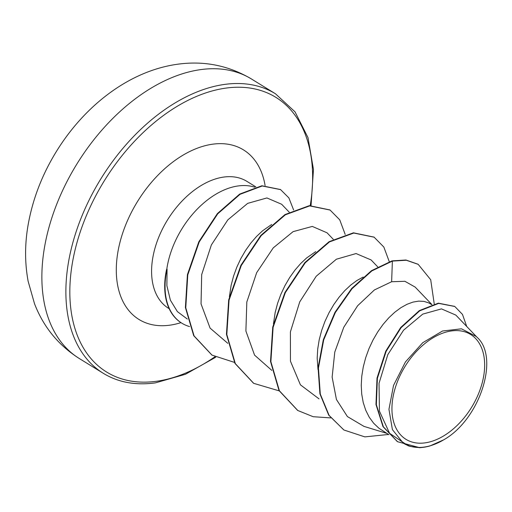 <?xml version="1.0" encoding="UTF-8"?>
<svg xmlns="http://www.w3.org/2000/svg" width="512" height="512" viewBox="0 0 512 512"><rect width="100%" height="100%" fill="white"/><g stroke="black" fill="none" stroke-linecap="round" stroke-linejoin="round"><path stroke-width="0.77" d="M451.424 330.944A61.6 39.046 -58.4 0 1 482.765 380.614A61.6 39.046 -58.4 0 1 425.171 442.848A61.6 39.046 -58.4 0 1 393.83 393.178A61.6 39.046 -58.4 0 1 451.424 330.944M254.746 187.2A74.586 47.283 121.6 0 0 238.01 185.965A74.586 47.283 121.6 0 0 166.733 269.632L167.066 269.043L166.88 285.709L170.4 300.218L177.382 311.603L187.354 319.078M455.834 315.085L476.954 337.171C500.09 357.517 479.552 419.776 443.622 439.866L430.016 445.914A66.598 42.214 -58.4 0 1 423.878 447.245A66.598 42.214 -58.4 0 1 423.59 447.283L419.834 447.712L397.53 441.709L383.36 426.822L376.346 404.717L377.382 378.33L386.138 351.354L401.088 327.693L419.667 310.854L438.694 303.392L454.797 306.49L462.483 314.413L466.714 326.458M388.915 434.694L378.931 428.243L373.651 423.232L369.229 417.197L365.741 410.253L363.226 402.522L361.728 394.157L361.248 385.318L361.773 376.16L363.283 366.867L365.715 357.606L369.005 348.563L373.069 339.91L377.798 331.802L383.078 324.397L388.781 317.83L394.771 312.23L400.902 307.686L407.034 304.288L413.018 302.086L418.714 301.12L423.981 301.395L428.698 302.88L431.738 304.634M317.99 369.446L317.184 358.17L317.715 349.018L319.219 339.718L321.658 330.464L324.947 321.421L329.011 312.768L333.741 304.659L339.021 297.254L344.723 290.688L350.707 285.088L356.845 280.544L363.206 277.037M273.453 323.904L275.162 312.576L277.594 303.322L280.89 294.278L284.954 285.619L289.683 277.517L294.963 270.112L300.666 263.546L306.65 257.939L315.718 251.635M229.395 296.768L231.104 285.434L233.536 276.179L236.832 267.136L240.89 258.477L245.619 250.368L250.899 242.963L256.602 236.403L262.592 230.797L271.654 224.486M455.827 315.091L441.466 308.883L422.765 314.112L403.558 330.189L387.814 354.63L379.027 383.315L379.443 411.174L389.587 433.306L408.16 445.773L410.15 446.381L403.296 443.142L392.403 429.619L388.947 409.306L393.517 385.459L405.434 361.946L422.739 342.707L442.534 331.002L461.504 328.819L476.41 336.582M419.834 447.712L410.15 446.381M343.674 429.818L329.094 415.392L320.282 394.054L318.451 368.045L323.693 339.917L335.347 312.531L352.045 288.698L371.827 270.918L392.378 261.094L392.006 260.87L371.462 270.694L351.68 288.474L334.982 312.301L323.328 339.693L318.08 367.814L319.917 393.824L328.723 415.162L343.859 429.933M454.611 306.374L438.323 303.162L419.302 310.624L400.717 327.469L385.773 351.13L377.011 378.106L375.974 404.493L382.989 426.598L397.344 441.6M344.045 430.048L364.838 436.883L388.544 434.464M434.234 303.923L430.707 279.744L418.195 264.346L406.323 260.243L392.378 261.094L391.635 281.734L374.394 289.952L357.645 305.734L343.763 327.283L334.784 352.064L332.134 377.107L336.429 399.494L347.405 416.563L363.974 426.387L386.739 433.357M289.222 212.166L281.645 204.256L266.918 197.952L247.68 203.36L227.827 219.872L211.366 244.941L201.69 274.573L201.043 303.898L210.093 328.115L227.795 343.328M333.28 239.315L327.059 232.813L312.314 226.419L293.101 231.642L273.242 247.878L256.672 272.666L246.822 301.984L245.894 331.027L254.56 355.117L271.834 370.394M371.117 259.949L356.064 253.555L336.384 259.213L316.224 276.237L299.731 301.882L290.4 331.885L290.451 361.203L300.422 384.832L319.046 398.886M431.904 304.576L415.174 287.098L404.909 281.293L391.635 281.734M166.733 269.632L166.547 269.517A73.792 46.778 121.6 0 0 181.517 322.989A73.792 46.778 121.6 0 0 181.702 323.098M392.006 260.87L405.958 260.013L418.01 264.23M297.6 410.381L279.027 390.566L270.515 361.44L272.742 327.066L284.966 292.429L304.896 262.547L329.082 241.702L353.421 232.813L373.965 237.094M253.523 383.226L234.963 363.405L226.451 334.285L228.685 299.923L240.902 265.299L260.826 235.418L285.005 214.566L309.338 205.67L329.882 209.933M211.84 355.008L193.709 335.686L185.402 307.546L187.411 274.637L198.835 241.754L217.37 213.6L239.661 194.093L261.869 185.76L280.41 189.517M330.656 417.894L313.171 416.71L297.786 410.496L279.398 390.79L270.88 361.664L273.114 327.296L285.331 292.659L305.261 262.771L329.446 241.926L353.786 233.043L374.15 237.203L383.834 247.04L389.274 261.69M279.206 390.88L253.709 383.341L235.328 363.635L226.816 334.515L229.05 300.154L241.267 265.523L261.19 235.642L285.37 214.797L309.702 205.894L330.067 210.048L339.744 219.84L345.197 234.438M234.406 362.374L212.026 355.123L194.074 335.91L185.766 307.776L187.782 274.867L199.206 241.978L217.734 213.824L240.032 194.317L262.24 185.984L280.595 189.626L288.864 197.875L293.638 210.029M443.622 439.866A66.246 41.997 -58.4 0 1 403.296 443.142M167.066 269.043A73.792 46.778 121.6 0 0 181.882 323.213A73.792 46.778 121.6 0 0 189.606 326.579M251.482 79.002A164.147 104.051 121.6 0 0 200.352 69.664A164.147 104.051 121.6 0 0 58.733 199.27A164.147 104.051 121.6 0 0 79.283 358.509L103.283 373.299A164.147 104.051 -58.4 0 1 82.739 214.061A164.147 104.051 -58.4 0 1 224.352 84.448A164.147 104.051 -58.4 0 1 275.482 93.792L251.482 79.002C228.57 65.421 203.802 60.512 177.171 64.288C129.306 71.034 85.101 105.37 56.966 150.541C42.125 174.387 32.442 199.571 27.91 226.093C24.755 244.934 24.832 263.322 28.134 281.267L34.534 303.776C43.507 327.008 58.426 345.254 79.283 358.509M214.938 356.781A161.331 102.266 -58.4 0 1 156.864 381.229A161.331 102.266 -58.4 0 1 74.784 251.142A161.331 102.266 -58.4 0 1 225.606 88.147A161.331 102.266 -58.4 0 1 310.227 205.587M169.165 308.698L168.582 308.339A74.586 47.283 -58.4 0 1 159.251 235.981A74.586 47.283 -58.4 0 1 223.597 177.088A74.586 47.283 -58.4 0 1 246.829 181.331L255.859 186.893M180.96 322.637A99.603 63.136 -58.4 0 1 170.016 325.152A99.603 63.136 -58.4 0 1 119.347 244.845A99.603 63.136 -58.4 0 1 212.454 144.218A99.603 63.136 -58.4 0 1 265.101 185.542M103.283 373.299C118.17 382.381 135.546 385.568 155.405 382.874L185.434 374.285L215.763 357.203M311.046 205.53L313.466 169.498L307.987 137.6L295.034 111.853L275.482 93.792M454.432 306.259L454.797 306.49M397.158 441.485L397.53 441.709M371.117 259.955L377.696 266.829M418.195 264.346L417.83 264.115M297.786 410.496L297.414 410.272M374.15 237.203L373.779 236.979M253.709 383.341L253.344 383.117M330.067 210.048L329.702 209.824M212.026 355.123L211.661 354.899M280.595 189.626L280.23 189.402M181.517 322.989L181.882 323.213"/></g></svg>
